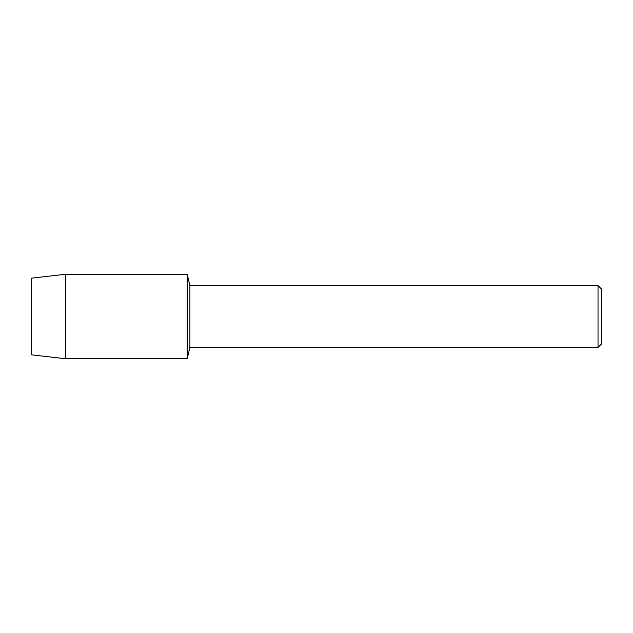 <?xml version="1.0" encoding="UTF-8"?>
<svg xmlns="http://www.w3.org/2000/svg" width="633" height="633" viewBox="0 0 633 633"><rect width="100%" height="100%" fill="white"/><g stroke="black" fill="none" stroke-linecap="round" stroke-linejoin="round"><path stroke-width="0.95" d="M31.65 354.86L31.65 278.14L65.421 274.287L187.202 274.287L189.892 285.586L598.027 285.586L601.35 288.909L601.35 344.091L598.027 347.414L189.892 347.414L187.202 358.713L187.202 274.287L187.202 358.713L65.421 358.713L31.65 354.86L31.65 278.14M189.892 347.414L189.892 285.586M598.027 347.414L598.027 285.586M65.421 358.713L65.421 274.287"/></g></svg>
